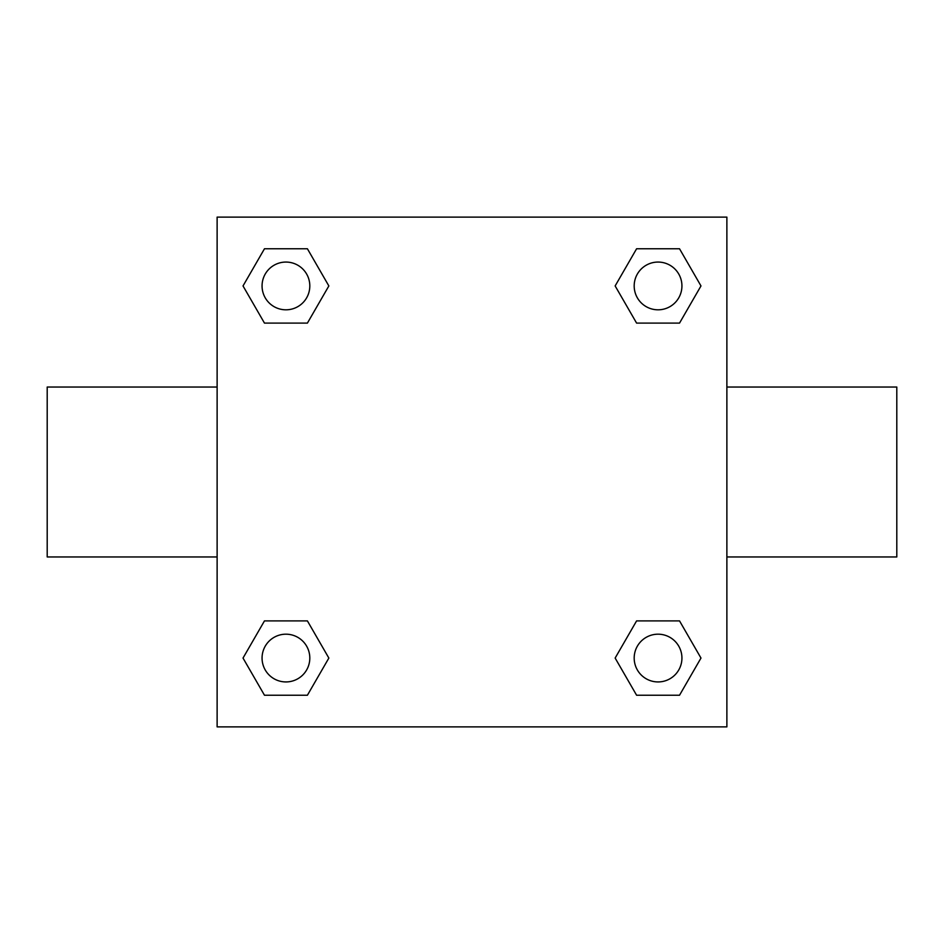 <?xml version="1.0" encoding="UTF-8"?>
<svg xmlns="http://www.w3.org/2000/svg" width="944" height="944" viewBox="0 0 944 944"><rect width="100%" height="100%" fill="white"/><g stroke="black" fill="none" stroke-linecap="round" stroke-linejoin="round"><path stroke-width="1.42" d="M726.88 387.04L896.8 387.04L896.8 556.96L726.88 556.96M217.12 556.96L47.2 556.96L47.2 387.04L217.12 387.04M217.12 217.12L726.88 217.12L726.88 726.88L217.12 726.88L217.12 217.12M264.473 620.892L307.402 620.892L328.854 658.062L307.402 695.232L264.473 695.232L243.021 658.062L264.473 620.892L307.402 620.892L264.473 620.892M636.598 248.768L679.527 248.768L700.979 285.938L679.527 323.108L636.598 323.108L615.146 285.938L636.598 248.768L679.527 248.768L636.598 248.768M264.473 248.768L307.402 248.768L328.854 285.938L307.402 323.108L264.473 323.108L243.021 285.938L264.473 248.768L307.402 248.768L264.473 248.768M636.598 620.892L679.527 620.892L700.979 658.062L679.527 695.232L636.598 695.232L615.146 658.062L636.598 620.892L679.527 620.892L636.598 620.892M679.527 695.232L636.598 695.232L679.527 695.232M681.934 658.062A23.871 23.871 0 0 0 646.121 637.389A23.871 23.871 0 0 0 646.121 678.736A23.871 23.871 0 0 0 681.934 658.062M307.402 695.232L264.473 695.232L307.402 695.232M309.809 658.062A23.871 23.871 0 0 0 273.996 637.389A23.871 23.871 0 0 0 273.996 678.736A23.871 23.871 0 0 0 309.809 658.062M679.527 323.108L636.598 323.108L679.527 323.108M681.934 285.938A23.871 23.871 0 0 0 646.121 265.264A23.871 23.871 0 0 0 646.121 306.611A23.871 23.871 0 0 0 681.934 285.938M307.402 323.108L264.473 323.108L307.402 323.108M309.809 285.938A23.871 23.871 0 0 0 273.996 265.264A23.871 23.871 0 0 0 273.996 306.611A23.871 23.871 0 0 0 309.809 285.938"/></g></svg>
